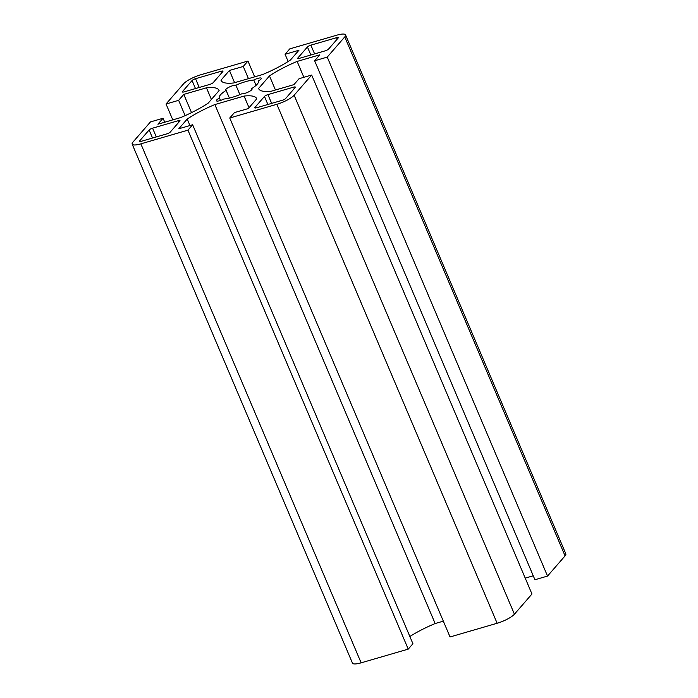 <?xml version="1.0" encoding="UTF-8"?>
<svg xmlns="http://www.w3.org/2000/svg" width="698" height="698" viewBox="0 0 698 698"><rect width="100%" height="100%" fill="white"/><g stroke="black" fill="none" stroke-linecap="round" stroke-linejoin="round"><path stroke-width="1.05" d="M251.934 89.475L251.594 88.672A5.811 1.396 157 0 1 252.03 88.969A5.811 1.396 157 0 1 244.806 93.392A5.811 1.396 157 0 1 241.813 93.802A21.202 5.113 157 0 1 232.006 97.397A21.202 5.113 157 0 1 223.936 99.003A5.811 1.396 157 0 1 219.87 100.652A5.811 1.396 157 0 1 216.397 100.756A5.811 1.396 157 0 1 219.46 98.025A21.202 5.113 157 0 1 219.338 97.799A21.202 5.113 157 0 1 226.117 90.356A5.811 1.396 157 0 1 225.681 90.068A5.811 1.396 157 0 1 229.59 86.91A5.811 1.396 157 0 1 235.898 85.226A21.202 5.113 157 0 1 253.775 80.026A5.811 1.396 157 0 1 261.314 78.272A5.811 1.396 157 0 1 258.251 81.012A21.202 5.113 157 0 1 258.373 81.23A21.202 5.113 157 0 1 251.594 88.672M141.136 141.345A2.905 0.698 157 0 1 139.399 141.406A2.905 0.698 157 0 1 139.556 141.005L149.119 129.985A2.905 0.698 157 0 1 152.574 128.17L178.269 120.702A2.905 0.698 157 0 1 180.005 120.649A2.905 0.698 157 0 1 179.848 121.051L170.286 132.062A2.905 0.698 157 0 1 166.831 133.876L141.136 141.345M336.576 37.683A2.905 0.698 157 0 1 338.312 37.631A2.905 0.698 157 0 1 338.155 38.032L328.592 49.043A2.905 0.698 157 0 1 325.128 50.858L299.442 58.327A2.905 0.698 157 0 1 297.706 58.388A2.905 0.698 157 0 1 297.863 57.986L307.425 46.967A2.905 0.698 157 0 1 310.88 45.152L336.576 37.683L337.195 39.14M229.406 98.095L226.117 90.356M220.489 100.451L219.46 98.025M258.452 81.474L258.251 81.012M256.053 85.374L253.775 80.026M239.885 94.623L235.898 85.226M192.631 124.759L187.945 130.151L140.839 143.858A14.518 3.499 157 0 1 132.166 144.128A14.518 3.499 157 0 1 132.934 142.122L150.471 121.923L163.07 118.259L157.914 124.2L180.581 117.604A47.926 11.552 -23 0 0 208.231 103.103L219.111 90.574A47.926 11.552 -23 0 0 219.015 90.33A47.926 11.552 -23 0 0 206.46 87.8L183.792 94.396L178.636 100.338L166.037 103.993L183.574 83.804A14.518 3.499 157 0 1 200.858 74.738L247.956 61.04L243.27 66.441L229.415 70.472L220.978 80.191A47.926 11.552 -23 0 0 221.065 80.436A47.926 11.552 -23 0 0 233.621 82.966L262.841 74.468A47.926 11.552 -23 0 0 290.49 59.967L298.936 50.247L285.081 54.278L289.766 48.877L336.864 35.17A14.518 3.499 157 0 1 345.545 34.9A14.518 3.499 157 0 1 344.768 36.907L327.24 57.105L314.641 60.77L319.797 54.828L297.13 61.424A47.926 11.552 -23 0 0 269.48 75.925L258.6 88.454A47.926 11.552 -23 0 0 258.696 88.698A47.926 11.552 -23 0 0 271.252 91.229L293.919 84.633L299.076 78.7L311.674 75.035L294.137 95.225A14.518 3.499 157 0 1 276.853 104.29L229.755 117.997L234.441 112.596L248.296 108.565L256.733 98.846A47.926 11.552 -23 0 0 256.646 98.593A47.926 11.552 -23 0 0 244.091 96.062L214.871 104.56A47.926 11.552 -23 0 0 187.221 119.061L178.775 128.781L192.631 124.759L412.919 643.722L408.234 649.123L187.945 130.151M408.234 649.123L361.136 662.83A14.518 3.499 157 0 1 352.455 663.1L132.166 144.128M164.745 122.211L163.07 118.259M211.407 99.448L206.46 87.8M191.531 112.631L183.792 94.396M185.127 115.641L178.636 100.338M172.781 119.873L166.037 103.993M254.665 76.841L247.956 61.04M248.453 78.656L243.27 66.441M234.598 82.678L229.415 70.472M221.179 80.671L220.978 80.191M288.143 61.503L285.081 54.278M345.545 34.9L565.834 553.872A14.518 3.499 157 0 1 565.066 555.878L547.529 576.077L327.24 57.105M547.529 576.077L534.93 579.741L314.641 60.77M303.874 77.303L297.13 61.424M533.255 575.789L525.219 578.127M275.457 90.007L269.48 75.925M258.81 88.943L258.6 88.454M229.755 117.997L450.044 636.96L497.142 623.262A14.518 3.499 157 0 0 514.426 614.196L531.963 594.007L311.674 75.035M249.029 107.71L244.091 96.062M443.335 621.159L435.159 623.532L214.871 104.56M435.159 623.532A47.926 11.552 -23 0 0 409.857 636.497M189.961 125.535L187.221 119.061M293.622 87.145A2.905 0.698 157 0 1 295.359 87.093A2.905 0.698 157 0 1 295.202 87.494L285.639 98.505A2.905 0.698 157 0 1 282.184 100.32L256.498 107.789A2.905 0.698 157 0 1 254.761 107.85A2.905 0.698 157 0 1 254.91 107.448L264.481 96.429A2.905 0.698 157 0 1 267.936 94.614L293.622 87.145L294.242 88.602M184.089 91.883A2.905 0.698 157 0 1 182.353 91.944A2.905 0.698 157 0 1 182.501 91.543L192.072 80.523A2.905 0.698 157 0 1 195.527 78.708L221.214 71.24A2.905 0.698 157 0 1 222.95 71.187A2.905 0.698 157 0 1 222.802 71.589L213.23 82.6A2.905 0.698 157 0 1 209.775 84.414L184.089 91.883M139.801 141.572L139.556 141.005M178.889 122.159L178.269 120.702M156.3 136.939L152.574 128.17M152.539 138.029L149.119 129.985M314.606 53.921L310.88 45.152M310.846 55.011L307.425 46.967M298.107 58.553L297.863 57.986M361.136 662.83L140.839 143.858M565.066 555.878L344.768 36.907M514.426 614.196L294.137 95.225M497.142 623.262L276.853 104.29M271.653 103.383L267.936 94.614M267.892 104.473L264.481 96.429M255.154 108.016L254.91 107.448M182.745 92.11L182.501 91.543M221.833 72.697L221.214 71.24M199.244 87.477L195.527 78.708M195.484 88.567L192.072 80.523"/></g></svg>
